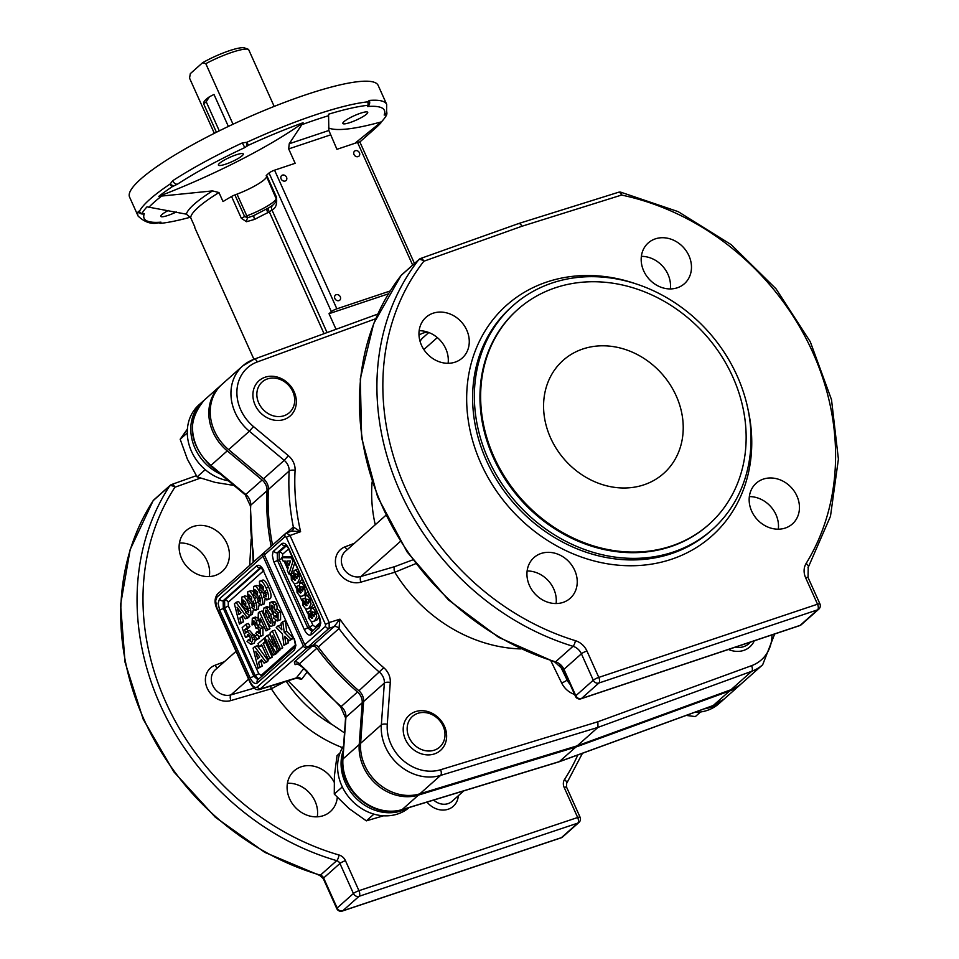 <?xml version="1.0" encoding="UTF-8"?>
<svg xmlns="http://www.w3.org/2000/svg" width="959" height="959" viewBox="0 0 959 959"><rect width="100%" height="100%" fill="white"/><g stroke="black" fill="none" stroke-linecap="round" stroke-linejoin="round"><path stroke-width="1.44" d="M219.287 130.844L206.209 101.762L209.446 96.763A30.28 5.358 155.8 0 0 204.123 101.498L203.716 103.98A33.313 5.898 -24.2 0 1 206.209 101.762M203.716 103.98L216.422 132.27M214.337 133.313L189.546 78.135L190.326 73.639L202.589 62.731L205.801 63.678A33.313 5.898 -24.2 0 1 248.489 49.365A33.313 5.898 -24.2 0 1 248.549 49.377L274.178 106.413M205.801 63.678L233.025 124.238M209.446 96.763L213.989 94.45L228.374 126.444M253.644 359.445A45.421 38.947 48.4 0 0 242.675 365.966L221.961 384.391A45.421 38.947 48.4 0 0 228.638 449.651L263.521 478.781A12.107 10.381 -131.6 0 1 268.424 489.45A231.634 198.621 48.4 0 0 272.548 545.06M264.42 554.949L285.147 536.513L286.333 537.352L290.014 535.482L286.393 532.964A3.033 2.601 48.4 0 0 285.65 533.408L264.924 551.845A3.033 2.601 48.4 0 0 264.42 554.949L304.77 644.736A3.033 2.601 48.4 0 0 308.462 646.63L313.293 645.119A4.543 3.896 -131.6 0 1 318.268 647.001A231.634 198.621 48.4 0 0 358.906 690.78A12.107 10.381 -131.6 0 1 363.617 701.509L360.62 743.321A45.421 38.947 48.4 0 0 419.85 793.836L577.234 745.814L730.986 689.725A45.421 38.947 48.4 0 0 741.942 683.204L762.669 664.779L774.68 633.983M673.17 552.072A149.88 128.518 -131.6 0 1 500.742 482.041A149.88 128.518 -131.6 0 1 513.101 305.525A149.88 128.518 -131.6 0 1 708.737 332.126A149.88 128.518 -131.6 0 1 712.309 529.524A149.88 128.518 -131.6 0 1 673.17 552.072M517.824 309.421L517.129 310.045A143.826 123.327 48.4 0 0 505.261 479.428A143.826 123.327 48.4 0 0 670.725 546.642A143.826 123.327 48.4 0 0 708.281 525.005L708.977 524.381A143.826 123.327 -131.6 0 1 671.42 546.019A143.826 123.327 -131.6 0 1 505.956 478.817A143.826 123.327 -131.6 0 1 517.824 309.421A143.826 123.327 -131.6 0 1 705.548 334.955A143.826 123.327 -131.6 0 1 708.977 524.381M265.116 377.223A23.531 20.187 48.4 0 0 262.43 414.576A23.531 20.187 48.4 0 0 296.283 403.259A23.531 20.187 48.4 0 0 265.116 377.223M405.369 739.329A23.531 20.187 48.4 0 0 442.902 747.816A23.531 20.187 48.4 0 0 426.455 711.218A23.531 20.187 48.4 0 0 405.369 739.329M728.444 649.459A23.531 20.187 48.4 0 0 743.728 650.406A23.531 20.187 48.4 0 0 754.277 640.816M778.312 529.188A27.248 23.364 48.4 0 0 775.975 514.647A27.248 23.364 48.4 0 0 749.339 496.606M796.929 496.007A27.248 23.364 -131.6 0 1 792.41 523.938A27.248 23.364 -131.6 0 1 756.843 519.107A27.248 23.364 -131.6 0 1 756.195 483.216A27.248 23.364 -131.6 0 1 796.929 496.007M556.1 603.547A27.248 23.364 48.4 0 0 527.126 570.965M563.089 602.396A27.248 23.364 -131.6 0 1 531.73 589.665A27.248 23.364 -131.6 0 1 533.983 557.575A27.248 23.364 -131.6 0 1 569.55 562.406A27.248 23.364 -131.6 0 1 570.197 598.296A27.248 23.364 -131.6 0 1 563.089 602.396M448.117 363.293A27.248 23.364 48.4 0 0 419.155 330.711M421.492 345.252A27.248 23.364 -131.6 0 1 426 317.321A27.248 23.364 -131.6 0 1 461.579 322.152A27.248 23.364 -131.6 0 1 462.226 358.043A27.248 23.364 -131.6 0 1 421.492 345.252M670.329 288.935A27.248 23.364 48.4 0 0 641.367 256.353M655.333 238.863A27.248 23.364 -131.6 0 1 686.68 251.594A27.248 23.364 -131.6 0 1 684.438 283.684A27.248 23.364 -131.6 0 1 648.871 278.853A27.248 23.364 -131.6 0 1 648.212 242.963A27.248 23.364 -131.6 0 1 655.333 238.863M577.234 745.814L597.96 727.39L597.877 721.755L440.589 769.741A40.877 35.051 -131.6 0 1 387.268 724.273L390.277 682.472A16.651 14.277 48.4 0 0 383.78 667.716A227.091 194.725 -131.6 0 1 339.918 619.178L334.02 626.683A4.543 3.896 -131.6 0 1 338.995 628.565L339.918 619.178L329.153 622.559L290.014 535.482L300.599 531.706L293.346 526.994L286.957 532.677M288.251 567.608L287.304 570.437L288.911 574.009L292.974 561.291L291.392 557.778L281.562 557.659L283.133 561.147L285.326 561.087L288.251 567.608M288.959 565.498L286.957 561.039L290.541 560.943L288.959 565.498M289.822 560.967L290.217 561.866M293.933 560.967L292.974 561.291M292.363 557.455L291.392 557.778M294.749 562.765L291.428 573.17L288.911 574.009M292.123 556.915L284.08 556.807L281.562 557.659M301.366 592.53L298.273 591.763L298.237 589.258L296.739 586.369L297.062 592.518L299.843 596.09L301.785 596.27L303.356 595.287C305.274 595.239 305.609 592.314 304.339 586.5L302.001 583.312L299.628 583.36L299.46 590.109L301.366 592.53L300.347 593.07M302.84 590.84L300.682 589.773L301.006 586.428L303.164 587.34L302.397 591.116M302.852 586.764L303.5 589.497M307.695 591.571L305.873 594.448L301.785 596.27M298.621 585.733L296.739 586.369M299.04 588.994L298.237 589.258M300.299 582.952L303.416 582.041M307.06 605.201L303.967 604.434L303.931 601.928L302.433 599.039L302.756 605.189L305.537 608.749L307.479 608.929L309.05 607.958L311.04 603.966L310.033 599.159L307.695 595.983L305.993 595.623L305.322 596.03L305.154 602.767L307.06 605.201L306.041 605.74M305.993 595.623L309.11 594.712M308.522 603.511L306.377 602.432L306.7 599.099L308.858 600.01L308.091 603.786M304.734 601.665L303.931 601.928M304.315 598.404L302.433 599.039M313.389 604.242L311.567 607.119L307.479 608.929M308.534 599.435L309.194 602.168M295.684 579.859L292.591 579.104L292.543 576.599L291.045 573.698L291.368 579.847L294.149 583.42L296.091 583.599L297.662 582.616L299.652 578.625L298.645 573.83L296.307 570.653L294.605 570.293L293.933 570.701L293.766 577.438L295.684 579.859L294.653 580.411M297.146 578.181L294.988 577.102L295.312 573.77L297.47 574.669L296.703 578.445M297.158 574.105L297.805 576.827M302.001 578.9L300.179 581.777L296.091 583.599M292.927 573.074L291.045 573.698M293.346 576.323L292.543 576.599M294.605 570.293L297.722 569.37M312.754 617.86L309.661 617.105L309.625 614.599L308.127 611.698L308.45 617.848L311.231 621.42L313.173 621.6L314.744 620.617L316.734 616.625L315.727 611.83L313.389 608.653L311.687 608.294L311.016 608.701L310.848 615.438L312.754 617.86L311.735 618.411M311.687 608.294L314.792 607.371M314.216 616.181L312.071 615.103L312.394 611.77L314.54 612.669L313.785 616.445M310.416 614.323L309.625 614.599M310.009 611.075L308.127 611.698M319.083 616.901L317.261 619.778L313.173 621.6M314.228 612.106L314.888 614.827M282.449 557.359L282.629 554.23A3.033 2.601 48.4 0 0 279.117 552.288L279.225 559.768L281.946 558.498M285.806 545.347L288.875 548.752C286.453 544.005 284.08 542.326 281.742 543.717L273.075 551.713L272.368 555.381L273.543 561.111L273.938 562.034L279.225 559.768L309.445 627.018L312.898 625.208L311.184 621.396M315.559 628.301A3.033 2.601 48.4 0 0 315.283 626.886L312.898 625.208M312.011 631.454L307.755 627.797L309.445 627.018L312.898 630.662M273.938 562.034L304.303 629.595L307.755 627.797L277.391 560.236L277.283 552.756L285.734 545.371M281.742 543.717A3.033 2.601 48.4 0 0 285.255 545.659L285.998 545.515M273.771 550.826A3.033 2.601 48.4 0 0 277.283 552.756L279.117 552.288L286.393 545.815M304.303 629.595C306.724 634.343 309.098 636.021 311.435 634.63A3.033 2.601 -131.6 0 1 311.927 631.525L319.886 624.465C320.678 625.376 320.378 622.787 318.999 616.709L319.011 616.733M311.435 634.63L319.407 627.534A3.033 2.601 -131.6 0 1 319.886 624.453M319.407 627.534L320.809 622.966L319.635 617.248L288.635 549.147M800.142 625.364A4.543 2.194 71.5 0 1 799.746 625.604A4.543 4.543 0 0 0 801.328 624.681A4.543 3.896 -131.6 0 1 800.142 625.364L581.418 698.56A4.543 3.896 -131.6 0 1 575.82 695.743A4.543 0.803 155.8 0 0 575.448 696.342A4.543 4.543 0 0 0 581.022 698.787A4.543 2.194 -108.5 0 0 581.418 698.56L598.884 683.024A4.543 2.194 -108.5 0 0 598.8 677.402A4.543 0.803 155.8 0 0 593.273 680.219A4.543 3.896 48.4 0 0 598.884 683.024L817.607 609.84A4.543 3.896 48.4 0 0 818.794 609.157A4.543 4.543 0 0 0 819.921 603.894A4.543 0.803 155.8 0 0 817.524 604.206A4.543 2.194 71.5 0 1 817.607 609.84L800.142 625.364M518.22 223.783A4.543 2.206 70.4 0 1 518.591 223.555L420.569 258.498A4.543 2.206 70.4 0 1 420.569 258.498A4.543 4.543 0 0 0 419.071 259.386A4.543 3.896 48.4 0 1 420.198 258.726A4.543 2.206 70.4 0 1 420.557 258.51A4.543 2.206 70.4 0 1 423.842 261.232A4.543 2.314 -142 0 0 418.663 259.829A249.808 214.193 48.4 0 0 573.026 646.294A4.543 1.355 -73 0 0 575.4 640.672A245.264 210.297 -131.6 0 1 423.842 261.232L521.864 226.276A4.543 2.182 -107.4 0 0 518.759 223.495A4.543 2.182 -107.4 0 0 518.675 223.531M808.005 567.668A4.543 2.266 -148.3 0 0 808.221 567.404L830.482 516.278L838.406 459.145L831.513 399.699L810.271 341.716L776.071 288.887L731.094 244.593L678.193 211.651L620.749 192.172A4.543 1.522 101.8 0 1 621.564 195.061A4.543 2.182 -107.4 0 0 618.459 192.28L518.759 223.495A4.543 4.543 0 0 0 518.591 223.555A4.543 2.206 70.4 0 1 521.864 226.276L621.564 195.061A245.264 210.297 -131.6 0 1 806.111 563.472A16.651 14.277 48.4 0 0 805.644 577.798L817.524 604.206L598.8 677.402L586.932 650.981A16.651 14.277 48.4 0 0 575.4 640.672M586.932 650.981A4.543 0.803 -24.2 0 0 581.406 653.798L563.94 669.334A12.107 10.381 48.4 0 0 555.561 661.83L573.026 646.294A12.107 10.381 -131.6 0 1 581.406 653.798L593.273 680.219L575.82 695.743L563.94 669.334A4.543 0.803 -24.2 0 0 563.568 669.933L554.853 662.094A4.543 1.355 -73 0 0 555.561 661.83A249.808 214.193 -131.6 0 1 401.198 275.365A4.543 2.314 -142 0 0 401.042 275.521L401.042 275.521A4.543 2.314 -142 0 0 400.934 275.701M375.664 318.76L257.312 361.939A40.877 35.051 -131.6 0 0 253.464 426.539L288.347 455.669A16.651 14.277 48.4 0 1 295.084 470.342A227.091 194.725 -131.6 0 0 300.599 531.706L291.632 531.01L285.65 533.408A3.033 2.601 48.4 0 0 285.147 536.513M286.333 537.352L325.473 624.429L329.153 622.559L329.189 628.193L334.02 626.683L313.293 645.119M520.677 648.919A143.826 123.327 -131.6 0 1 394.796 572.259A4.543 2.17 73.7 0 1 394.844 566.589L360.992 576.467A4.543 2.17 -106.3 0 0 360.944 582.137L394.796 572.259L415.619 563.7M190.421 217.202A134.955 23.903 -24.2 0 1 160.585 223.363L160.956 222.152A4.543 4.004 85.4 0 1 159.494 222.596C152.133 224.73 145.013 222.56 138.132 216.111A136.262 24.131 155.8 0 1 138.36 211.28A4.543 4.399 -158.5 0 0 144.329 213.665L141.92 213.677A134.955 23.903 -24.2 0 1 147.015 206.832L186.37 214.169L190.685 217.717L194.737 226.708A89.319 15.823 155.8 0 0 194.989 228.134L253.919 359.253M160.956 222.152A131.719 23.328 -24.2 0 1 144.329 213.665L142.28 213.917M176.312 211.987A13.63 2.409 -24.2 0 1 160.776 216.362A13.63 2.409 -24.2 0 1 168.352 210.453M414.468 263.485L359.925 142.124A4.543 0.803 155.8 0 0 357.527 142.423L336.933 149.316L328.865 130.484L328.541 114.217A134.955 23.903 -24.2 0 1 367.908 105.298L367.525 106.521A131.719 23.328 -24.2 0 1 384.163 114.996L386.585 114.96A134.955 23.903 -24.2 0 1 381.466 121.829L354.878 143.311M368.34 105.55L367.525 106.521A4.543 4.004 85.4 0 0 369.251 100.443L367.621 101.87A4.543 3.692 18 0 1 368.448 105.262A4.543 3.692 18 0 1 368.376 105.466A4.543 4.543 0 0 0 368.448 105.262L368.064 105.934M328.505 127.919A151.402 26.816 155.8 0 0 381.466 121.829M386.585 114.96L386.573 114.984A4.543 4.543 0 0 0 386.837 112.623A4.543 3.285 171.1 0 1 386.213 114.744M350.035 122.548A13.63 2.409 -24.2 0 1 342.854 123.471A13.63 2.409 -24.2 0 1 354.291 115.679A13.63 2.409 -24.2 0 1 367.705 112.299A13.63 2.409 -24.2 0 1 350.035 122.548M282.414 633.851L283.936 645.371L285.77 643.741L284.751 636.273L289.127 640.756L290.973 639.114L284.212 632.233L282.797 621.648L281.011 623.242L281.886 629.847L278.014 625.903L276.228 627.486L282.414 633.851M287.808 639.401L288.275 642.902L283.936 645.371M288.275 642.902L285.77 643.741M282.797 621.648L285.314 620.809L286.729 631.382L293.478 638.274L289.127 640.756M293.478 638.274L290.973 639.114M286.729 631.382L284.212 632.233M278.014 625.903L280.531 625.064L281.371 625.915M261.603 644.688L268.196 659.372L269.719 658.006L263.126 643.333L265.367 641.343L264.025 638.346L258.007 643.693L259.35 646.678L261.603 644.688M266.782 641.463L265.643 642.482L272.236 657.167L268.196 659.372M272.236 657.167L269.719 658.006M265.643 642.482L263.126 643.333M266.554 640.936L265.367 641.343M265.211 637.951L264.025 638.346M262.047 645.683L259.35 646.678M264.013 663.089L265.679 661.614L254.71 646.63L253.08 648.08L258.079 668.363L259.709 666.913L258.534 662.345L261.555 659.66L264.013 663.089L266.53 662.249L268.184 660.763L265.679 661.614M259.721 657.107L257.647 658.941L255.729 651.485L259.721 657.107M254.71 646.63L257.228 645.791L268.184 660.763M262.167 660.511L261.04 661.506L262.215 666.073L258.079 668.363M262.215 666.073L259.709 666.913M261.04 661.506L258.534 662.345M266.003 630.878L267.453 629.595L259.481 611.854L258.307 612.897L258.163 619.286L259.541 622.355L260.273 618.135L266.003 630.878L269.97 628.744L267.453 629.595M259.481 611.854L261.999 611.015L269.97 628.744M261.819 621.588L259.541 622.355M253.703 637.064L255.226 640.456L256.688 639.173L255.154 635.769L253.703 637.064M258.391 636.536L259.194 638.322L255.226 640.456M259.194 638.322L256.688 639.173M256.82 635.218L255.154 635.769M245.336 618.819L247.002 617.344L236.034 602.36L234.416 603.81L239.414 624.093L241.033 622.655L239.858 618.076L242.879 615.39L245.336 618.819L247.854 617.98L249.52 616.493L247.002 617.344M241.045 612.837L238.971 614.671L237.065 607.215L241.045 612.837M236.034 602.36L238.551 601.521L246.247 612.034M248.944 615.714L249.52 616.493M243.49 616.241L242.375 617.236L243.55 621.804L239.414 624.093M243.55 621.804L241.033 622.655M242.375 617.236L239.858 618.076M248.645 612.369L246.919 611.159L245.684 612.765L249.796 615.282C251.63 613.916 251.186 610.056 248.477 603.691C245.6 597.649 243.394 595.455 241.836 597.109L242.1 605.237L246.403 609.349L247.578 606.364L248.417 612.513M249.196 615.654L252.313 614.443L249.196 615.654M246.835 596.402L244.941 595.911L241.836 597.109M246.007 606.364L243.514 603.966L243.035 599.986L245.648 602.468L245.792 606.496M248.944 610.475L246.919 611.159M251.546 604.134L252.421 606.424M253.296 609.888L252.313 614.443M254.519 607.143L252.792 605.932L251.558 607.538L255.681 610.056C257.515 608.689 257.072 604.829 254.351 598.464C251.486 592.422 249.268 590.229 247.722 591.883L247.973 600.01L252.277 604.122L253.452 601.137L254.291 607.287M255.07 610.427L258.199 609.217L255.07 610.427M252.72 591.176L250.826 590.684L247.722 591.883M251.893 601.137L249.4 598.74L248.92 594.76L251.522 597.241L251.666 601.269M254.818 605.249L252.792 605.932M257.42 598.907L258.295 601.197M259.17 604.649L258.199 609.217M260.404 601.916L258.678 600.706L257.444 602.312L261.555 604.829C263.389 603.463 262.946 599.603 260.225 593.237C257.36 587.184 255.154 584.99 253.596 586.656L253.847 594.772L258.163 598.895L259.338 595.911L260.177 602.06M260.944 605.201L264.073 603.99L260.944 605.201M258.594 585.949L256.7 585.458L253.596 586.656M257.767 595.911L255.274 593.513L254.794 589.533L257.408 592.015L257.539 596.042M260.704 600.022L258.678 600.706M263.305 593.681L264.169 595.971M265.044 599.423L264.073 603.99M266.278 596.69L264.552 595.479L263.317 597.085L267.429 599.603C269.263 598.236 268.82 594.376 266.111 588.011C263.234 581.957 261.028 579.763 259.469 581.43L259.733 589.545L264.037 593.669L265.211 590.684L266.051 596.834M266.83 599.974L269.947 598.764L266.83 599.974M262.574 580.231L259.469 581.43M263.641 590.684L261.148 588.287L260.668 584.307L263.281 586.788L263.425 590.816M266.578 594.796L264.552 595.479M261.987 580.579C263.545 578.924 265.751 581.118 268.616 587.16C271.337 593.525 271.781 597.397 269.947 598.764M248.009 634.402L250.023 636.86L250.491 641.295L248.309 639.773L247.026 641.403L250.97 644.46L252.697 639.845L251.486 635.481L247.062 631.31L245.792 633.084L244.665 629.871L247.41 627.438L245.983 624.273L242.148 627.689L245.528 637.531L246.883 636.896L247.71 634.438M250.755 638.946L248.309 639.773M255.262 640.444L254.207 643.177L250.97 644.46M247.062 631.31L249.58 630.471L254.626 636.249M245.983 624.273L248.501 623.434L249.915 626.599L247.182 629.032L247.878 631.034M247.182 629.032L244.665 629.871M249.915 626.599L247.41 627.438M249.388 635.649L245.528 637.531M249.4 636.057L246.883 636.896M253.979 620.917L255.202 622.283L255.01 625.628L256.089 628.529L256.64 627.689L258.894 629.572L259.146 633.443L256.916 631.813L255.693 633.467L259.745 636.668L260.428 636.249L260.452 628.397L257.132 625.46L256.556 620.785L254.71 618.327L252.289 618.255L252.025 624.956L253.596 624.285L253.727 620.941M255.43 617.033L252.289 618.255M259.398 630.986L256.916 631.813M259.745 622.295L259.649 624.621L262.958 627.558L262.946 635.409L259.745 636.668M259.649 624.621L257.132 625.46M254.794 617.416L257.228 617.476L258.355 618.675M255.609 623.662L252.025 624.956M255.609 623.614L253.596 624.285M257.851 627.941L256.089 628.529M266.638 608.054L264.097 607.754L263.198 611.075L265.679 618.915C268.64 625.256 270.81 627.546 272.2 625.783L273.099 622.451L270.606 614.587L266.638 608.054L269.083 607.239M267.201 606.556L264.097 607.754M271.637 626.119L274.718 624.944L271.637 626.119M265.367 610.571C265.547 609.229 266.794 611.015 269.095 615.942L270.918 620.473L270.941 622.966C270.75 624.309 269.515 622.523 267.213 617.608L265.379 613.065L265.535 610.463M266.614 606.915L269.155 607.215M275.461 620.521L274.718 624.944M270.594 608.953L274.274 616.505M271.613 605.237L272.835 606.603L272.644 609.948L273.723 612.849L274.274 612.01L276.528 613.892L276.779 617.764L274.55 616.134L273.327 617.788L277.379 620.976L278.062 620.569L278.086 612.717L274.765 609.78L274.19 605.105L272.344 602.636L269.923 602.576L269.659 609.277L271.229 608.605L271.361 605.261M273.063 601.353L269.923 602.576M277.031 615.306L274.55 616.134M272.428 601.737L274.861 601.796L276.707 604.266L277.283 608.941L280.591 611.866L280.579 619.73L277.379 620.976M277.283 608.941L274.765 609.78M273.243 607.982L269.659 609.277M273.243 607.934L271.229 608.605M275.485 612.262L273.723 612.849M264.996 637.483L272.931 655.153L274.346 653.894L268.1 639.977L275.844 652.564L277.319 651.257L272.572 636.009L278.817 649.914L280.232 648.656L272.296 630.998L269.994 633.036L274.07 646.282L267.285 635.445L264.996 637.483M276.54 652.336L276.863 653.055L275.449 654.314L272.931 655.153M276.863 653.055L274.346 653.894M279.596 649.663L278.362 651.724L275.844 652.564M279.836 650.406L277.319 651.257M272.296 630.998L274.801 630.147L282.749 647.816L278.817 649.914M282.749 647.816L280.232 648.656M267.285 635.445L269.803 634.606L271.133 636.74M741.235 683.815A45.421 38.947 -131.6 0 1 740.552 684.45A45.421 38.947 -131.6 0 1 729.583 690.971L575.844 747.061L418.46 795.083A45.421 38.947 -131.6 0 1 359.217 744.556L362.226 702.755A12.107 10.381 48.4 0 0 357.503 692.014A231.634 198.621 -131.6 0 1 316.878 648.236A4.543 3.896 48.4 0 0 311.903 646.354L294.329 661.986L295.108 664.695L296.271 664.048C298.824 664.131 302.253 666.637 306.568 671.552L340.649 706.879L345.576 717.871A4.543 1.798 -175.9 0 1 345.923 717.248A12.107 10.381 48.4 0 0 341.2 706.519L340.649 706.879M259.505 689.521L307.072 647.876A3.033 2.601 -131.6 0 1 303.38 645.982L263.018 556.184A3.033 2.601 -131.6 0 1 264.276 552.648L264.36 552.612M303.811 668.507L296.031 678.289L297.11 678.217L296.475 677.905M272.919 205.058L268.244 208.295A4.543 0.707 61.5 0 0 268.172 208.307A4.543 0.707 61.5 0 0 269.323 211.891L271.936 209.913C275.88 208.331 277.355 204.003 276.372 196.919L266.602 175.173L269.047 173.004A4.543 0.803 -24.2 0 1 274.562 170.187L295.156 163.294L288.683 148.909L330.471 134.919M254.087 215.571L247.949 217.621L244.677 216.674A4.543 0.803 155.8 0 0 241.32 218.244L246.487 221.721L254.638 219.383A89.319 15.823 -24.2 0 1 267.825 212.658L269.323 211.891L324.046 333.672M254.567 215.343A4.543 1.57 62 0 0 254.279 215.403A4.543 1.57 62 0 0 254.267 215.403A4.543 1.57 62 0 0 254.638 219.383M246.487 221.721A4.543 2.11 -83 0 1 247.949 217.621A3.033 0.995 69.4 0 1 246.799 215.883L244.677 216.674L234.895 194.929L237.017 194.138A25.737 4.555 155.8 0 0 251.162 187.88A25.737 4.555 155.8 0 0 266.602 176.6M267.825 212.658A4.543 0.827 -116.1 0 1 266.926 208.954A4.543 0.827 -116.1 0 1 266.95 208.942M272.847 205.118A4.543 3.908 51.1 0 0 271.936 209.913L327.067 332.569M234.895 194.929A4.543 0.803 -24.2 0 0 231.551 196.499A89.319 15.823 -24.2 0 0 223.015 201.558L218.976 192.555L212.526 190.901L158.81 196.343A134.955 23.903 -24.2 0 1 172.236 186.705L177.511 184.152A131.719 23.328 -24.2 0 1 244.809 147.578L248.381 145.288A134.955 23.903 -24.2 0 1 303.068 122.74L289.234 143.754L288.683 148.909M246.487 146.331A4.543 0.635 -80.3 0 1 246.942 142.256L242.303 142.927A136.262 24.131 155.8 0 0 172.68 180.76L170.067 184.068A4.543 3.081 56.2 0 0 172.236 186.705M244.809 147.578L242.303 142.927M177.511 184.152A4.543 2.961 -123.1 0 1 172.68 180.76M173.903 185.794A4.543 2.194 -159.6 0 1 170.067 184.068A136.262 24.131 155.8 0 0 139.463 211.292A4.543 4.136 129.7 0 0 141.896 213.809M303.38 645.982L257.372 686.896A3.033 2.601 48.4 0 0 261.064 688.79L296.487 677.857A4.543 4.304 -146.9 0 1 301.641 679.284L307.048 672.163M296.259 678.229L301.641 679.284M138.132 216.111L129.573 197.086A136.262 24.131 -24.2 0 1 306.257 94.629A136.262 24.131 -24.2 0 1 378.146 85.375L386.693 104.399L386.561 112.587A4.543 4.399 -158.5 0 1 384.163 114.996M253.655 562.286L253.152 551.233A4.543 1.403 171.1 0 0 252.804 551.893A4.543 1.403 171.1 0 0 252.828 551.988M729.583 690.971L713.292 705.464A4.543 2.218 70 0 1 712.921 705.68L724.249 698.943A45.421 38.947 -131.6 0 1 713.292 705.464L559.541 761.554L402.157 809.576A4.543 2.17 73 0 1 401.737 809.816L559.169 761.782L575.844 747.061M357.503 692.014L341.2 706.519A231.634 198.621 -131.6 0 1 307.024 671.096L299.316 663.856L316.878 648.236M297.05 664.096L299.304 663.856A4.543 3.896 -131.6 0 0 294.329 661.986M317.261 816.816A27.248 23.364 48.4 0 0 287.424 783.251M209.29 576.551A27.248 23.364 48.4 0 0 207.096 561.003A27.248 23.364 48.4 0 0 179.453 542.998M580.075 817.2A4.543 0.803 155.8 0 0 577.678 817.5A4.543 2.194 71.5 0 1 577.762 823.134A4.543 3.896 48.4 0 0 578.948 822.45A4.543 4.543 0 0 0 580.075 817.2L566.577 787.171A4.543 0.803 155.8 0 0 564.18 787.483L577.678 817.5L358.954 890.695A4.543 0.803 155.8 0 0 353.427 893.512A4.543 3.896 48.4 0 0 359.038 896.329A4.543 2.194 -108.5 0 0 358.954 890.695L345.456 860.667A4.543 0.803 155.8 0 0 339.942 863.484L353.427 893.512L337.136 908.005A4.543 0.803 155.8 0 0 336.765 908.605L323.267 878.588A4.543 0.803 155.8 0 1 323.639 877.988L339.942 863.484A4.543 3.896 -131.6 0 0 336.729 860.655L320.426 875.147A249.808 214.193 -131.6 0 1 153.272 500.55L169.575 486.057A4.543 2.278 33.1 0 1 174.922 487.22A4.543 2.206 -109.6 0 0 171.649 484.499L171.649 484.499A4.543 2.206 -109.6 0 0 171.277 484.715A4.543 3.896 48.4 0 0 170.151 485.374A4.543 3.896 48.4 0 0 169.575 486.057A249.808 214.193 48.4 0 0 336.729 860.655A4.543 1.379 -73.8 0 0 339.042 855.008A245.264 210.297 -131.6 0 1 174.922 487.22L200.431 478.121M561.063 837.854A4.543 4.543 0 0 0 562.645 836.943A4.543 3.896 -131.6 0 1 561.459 837.627A4.543 2.194 71.5 0 1 561.063 837.854L342.339 911.05A4.543 2.194 -108.5 0 0 342.735 910.822A4.543 3.896 -131.6 0 1 337.136 908.005L323.639 877.988A4.543 3.896 48.4 0 0 320.426 875.147A4.543 1.379 -73.8 0 1 319.731 875.423L323.267 878.588M153.068 500.79L153.068 500.79A4.543 2.278 33.1 0 1 153.272 500.55A4.543 3.896 -131.6 0 1 153.848 499.879A4.543 4.543 0 0 0 153.068 500.79L130.124 549.711L120.594 604.661L125.054 662.309L143.179 719.178L173.867 771.863L215.26 817.176L264.876 852.407L319.731 875.423M337.292 797.397A27.248 23.364 -131.6 0 1 330.352 811.602A27.248 23.364 -131.6 0 1 294.785 806.759A27.248 23.364 -131.6 0 1 294.137 770.868A27.248 23.364 -131.6 0 1 301.246 766.768A27.248 23.364 -131.6 0 1 334.092 782.064M226.899 543.405A27.248 23.364 -131.6 0 1 222.38 571.336A27.248 23.364 -131.6 0 1 186.801 566.505A27.248 23.364 -131.6 0 1 186.154 530.615A27.248 23.364 -131.6 0 1 226.899 543.405M270.666 686.117A4.543 2.17 -106.3 0 0 271.325 688.766L284.523 681.837M295.384 644.951L261.148 675.388A3.033 2.601 -131.6 0 1 261.423 676.658M257.911 679.787L253.763 676.083L223.279 608.258L223.171 600.754L260.74 567.428M261.208 567.752L224.598 600.322L224.706 607.826L219.671 610.116L250.155 677.941L255.154 675.568L258.762 673.709L228.314 605.968L224.706 607.826L255.154 675.568L258.522 679.248M257.815 679.871A3.033 2.601 48.4 0 0 257.312 682.988L294.509 649.902A3.033 2.601 -131.6 0 1 294.988 646.81L257.803 679.883M294.089 639.054L263.605 571.228L294.089 639.042C295.48 644.316 295.768 646.917 294.976 646.846L295.024 646.798M260.872 567.368L263.605 571.228M260.896 567.524L260.368 567.68A3.033 2.601 -131.6 0 1 256.7 565.774L219.503 598.86A3.033 2.601 48.4 0 0 223.171 600.754L224.598 600.322A3.033 2.601 -131.6 0 1 228.266 602.216L263.461 570.917M336.034 329.297L329.021 313.701L331.346 311.627A4.543 0.803 -24.2 0 1 336.861 308.822L390.181 290.973M311.903 646.354L307.072 647.876M329.021 313.701L388.419 293.826M242.148 155.742A13.63 2.409 -24.2 0 1 228.638 163.078A13.63 2.409 -24.2 0 1 218.412 165.116A13.63 2.409 -24.2 0 1 229.848 157.324A13.63 2.409 -24.2 0 1 243.262 153.943A13.63 2.409 -24.2 0 1 242.148 155.742M285.207 181.011A3.333 2.853 -131.6 0 1 281.658 175.533A3.333 2.853 -131.6 0 1 286.082 180.508A3.333 2.853 -131.6 0 1 285.207 181.011M358.115 156.617A3.333 2.853 -131.6 0 1 354.566 151.138A3.333 2.853 -131.6 0 1 358.99 156.113A3.333 2.853 -131.6 0 1 358.115 156.617M338.959 300.611A3.333 2.853 -131.6 0 1 335.41 295.132A3.333 2.853 -131.6 0 1 339.834 300.107A3.333 2.853 -131.6 0 1 338.959 300.611M275.988 197.446L266.278 175.833A4.543 0.803 -24.2 0 1 266.23 175.773A4.543 0.803 -24.2 0 1 266.602 175.173M141.92 213.677A4.543 4.363 -153 0 1 139.463 211.292L138.36 211.28M386.825 112.563A4.543 3.285 171.1 0 1 386.837 112.623L386.753 111.795M158.81 196.343A151.402 26.816 155.8 0 0 303.068 122.74M380.819 122.956L380.603 123.172A133.265 23.603 155.8 0 1 375.125 128.458L380.831 122.956M328.865 130.484L289.234 143.754M160.153 223.111A4.543 2.781 126.2 0 1 159.11 222.764L158.715 222.512M271.157 546.294A231.634 198.621 -131.6 0 1 267.022 490.696A12.107 10.381 48.4 0 0 262.131 480.027L227.247 450.898A45.421 38.947 -131.6 0 1 220.558 385.638A45.421 38.947 -131.6 0 1 221.265 385.027M248.489 49.365L244.593 47.95A30.28 5.358 155.8 0 0 202.589 62.731M205.25 469.658L197.098 476.911L215.164 482.389L233.984 485.446M187.281 432.917L180.172 439.246L187.389 459.181L197.098 476.911M187.389 429.093L180.172 439.246M267.501 378.901A20.511 17.586 -131.6 0 1 294.653 401.593A20.511 17.586 -131.6 0 1 265.163 411.459A20.511 17.586 -131.6 0 1 267.501 378.901M203.392 400.934A45.421 38.947 48.4 0 0 202.517 401.689A45.421 38.947 48.4 0 0 220.27 474.01M202.517 401.689L199.016 404.794A45.421 38.947 48.4 0 0 190.457 448.884A45.421 38.947 48.4 0 0 228.398 480.795M373.926 814.119L366.35 820.856L383.576 815.785M342.315 786.919L334.271 794.076L349.064 808.581L366.35 820.856M339.977 753.007L337.029 755.62L334.403 775.963L334.271 794.076M409.049 737.447A20.511 17.586 -131.6 0 1 427.426 712.957A20.511 17.586 -131.6 0 1 441.751 744.843A20.511 17.586 -131.6 0 1 409.049 737.447M343.226 750.561A45.421 38.947 48.4 0 0 358.187 800.25A45.421 38.947 48.4 0 0 407.587 808.029M343.562 745.898A45.421 38.947 48.4 0 0 353.715 802.455A45.421 38.947 48.4 0 0 409.193 807.538M700.514 711.986L695.359 716.577L686.224 715.426M750.477 642.086A20.511 17.586 -131.6 0 1 743.669 646.654A20.511 17.586 -131.6 0 1 735.074 647.241M704.278 708.833A45.421 38.947 48.4 0 0 722.499 700.502A45.421 38.947 48.4 0 0 723.35 699.71M694.676 712.345A45.421 38.947 48.4 0 0 719.01 703.606L722.499 700.502M643.921 484.822A75.653 64.876 48.4 0 0 664.371 472.799A75.653 64.876 48.4 0 0 661.878 373.794A75.653 64.876 48.4 0 0 563.832 359.745A75.653 64.876 48.4 0 0 556.592 449.004A75.653 64.876 48.4 0 0 643.921 484.822M771.971 634.894A40.877 35.051 -131.6 0 1 751.532 665.69L597.877 721.755M550.874 660.847L561.662 682.988A19.683 16.878 48.4 0 0 574.585 694.436M354.422 543.285L345.072 546.822A19.683 16.878 48.4 0 0 337.232 569.766A19.683 16.878 48.4 0 0 360.944 582.137M375.245 524.765A143.826 123.327 -131.6 0 1 372.14 481.897M428.026 332.234A19.683 16.878 48.4 0 0 418.999 335.242M257.312 361.939A4.543 2.218 -110 0 0 254.003 359.229L242.675 365.966A45.421 38.947 48.4 0 0 249.364 431.226L228.638 449.651M253.464 426.539L249.364 431.226L284.248 460.356L263.521 478.781M318.268 647.001L338.995 628.565A231.634 198.621 48.4 0 0 379.62 672.343A12.107 10.381 -131.6 0 1 384.343 683.072L381.346 724.884A45.421 38.947 48.4 0 0 440.577 775.411L597.96 727.39L751.712 671.288L730.986 689.725M440.589 769.741A4.543 2.17 -107 0 1 440.577 775.411L419.85 793.836M751.532 665.69A4.543 2.218 70 0 1 751.712 671.288A45.421 38.947 48.4 0 0 762.669 664.779M303.2 588.922L300.682 589.773M305.873 594.448L303.356 595.287M305.274 586.189L304.339 586.5M300.035 591.176L298.273 591.763M310.968 598.848L310.033 599.159M305.729 603.846L303.967 604.434M311.567 607.119L309.05 607.958M308.894 601.593L306.377 602.432M297.506 576.263L294.988 577.102M300.179 581.777L297.662 582.616M299.58 573.518L298.645 573.83M294.341 578.505L292.591 579.104M316.662 611.518L315.727 611.83M311.423 616.517L309.661 617.105M317.261 619.778L314.744 620.617M314.576 614.263L312.071 615.103M307.539 613.281L305.489 608.725M301.845 600.622L299.795 596.054M296.151 587.951L294.101 583.396M290.457 575.28L289.762 573.734M287.724 569.19L284.104 561.123M320.294 622.427L315.283 626.886M282.629 554.23L288.551 548.968M319.239 616.313L288.875 548.752M325.473 624.429L325.497 626.311L304.77 644.736M819.921 603.894L808.041 577.486A4.543 0.803 155.8 0 0 805.644 577.798M808.041 577.486L808.221 567.404A4.543 2.266 -148.3 0 0 806.111 563.472M401.605 274.921L419.071 259.386A4.543 3.896 48.4 0 0 418.663 259.829L401.198 275.365A4.543 3.896 -131.6 0 1 401.605 274.921A4.543 4.543 0 0 0 401.042 275.521L373.71 323.519L360.296 378.817L361.639 437.843L377.594 496.834L407.155 552.012L448.392 599.878L498.692 637.375L554.853 662.094M636.273 283.972A154.423 132.414 48.4 0 0 467.872 417.513A154.423 132.414 48.4 0 0 671.516 559.253A154.423 132.414 48.4 0 0 748.092 409.709M308.462 646.63L329.189 628.193A3.033 2.601 48.4 0 1 325.497 626.311M358.906 690.78L383.78 667.716M291.788 530.962A4.543 3.896 48.4 0 0 292.267 530.615A4.543 3.896 48.4 0 0 293.346 526.994A231.634 198.621 48.4 0 1 289.15 471.025A4.543 1.762 -177 0 1 295.084 470.342M363.617 701.509L384.343 683.072A4.543 1.798 4.1 0 1 390.277 682.472M387.268 724.273A4.543 1.798 4.1 0 0 381.346 724.884L360.62 743.321M288.347 455.669L284.248 460.356A12.107 10.381 -131.6 0 1 289.15 471.025L268.424 489.45M420.09 341.5A15.14 12.982 -131.6 0 1 422.811 337.856L428.805 332.521M400.287 541.523L360.992 576.467A15.14 12.982 -131.6 0 1 343.873 569.035A15.14 12.982 -131.6 0 1 345.264 551.425L385.794 515.379M347.458 549.483A4.543 2.218 69.3 0 1 345.072 546.822M412.754 559.876L394.844 566.589M570.006 684.246A15.14 12.982 -131.6 0 1 567.117 680.039A4.543 0.731 -26 0 1 561.662 682.988M567.824 679.404L567.117 680.039L559.684 664.779M712.309 529.524L710.559 531.082A149.88 128.518 -131.6 0 1 671.42 553.631A149.88 128.518 -131.6 0 1 498.992 483.588A149.88 128.518 -131.6 0 1 511.351 307.072L513.101 305.525M423.854 349.555L437.316 337.58M254.267 688.094L230.963 694.891L248.597 679.212M224.382 661.71L215.044 665.258A19.683 16.878 48.4 0 0 207.204 688.19A19.683 16.878 48.4 0 0 230.915 700.561A4.543 2.17 73.7 0 1 230.963 694.891A15.14 12.982 -131.6 0 1 213.845 687.459A15.14 12.982 -131.6 0 1 215.236 669.85L236.07 651.329M463.784 790.887L452.025 801.34A15.14 12.982 -131.6 0 1 433.672 800.07M249.999 603.175L248.477 603.691M248.417 608.545L246.871 609.061M245.936 603.151L243.514 603.966M255.885 597.948L254.351 598.464M254.291 603.319L252.756 603.834M251.809 597.925L249.4 598.74M261.759 592.722L260.225 593.237M260.165 598.092L258.63 598.608M257.695 592.698L255.274 593.513M268.616 587.16L266.111 588.011M266.051 592.866L264.504 593.381M263.569 587.471L261.148 588.287M254.207 643.177L251.69 644.016M254.662 639.197L252.697 639.845M254.003 634.63L251.486 635.481M262.946 635.409L260.428 636.249M262.958 627.558L260.452 628.397M258.534 620.125L256.556 620.785M257.228 617.476L254.71 618.327M275.617 621.612L273.099 622.451M273.123 613.748L270.606 614.587M267.381 612.381L265.379 613.065M269.491 616.841L267.213 617.608M280.579 619.73L278.062 620.569M280.591 611.866L278.086 612.717M276.707 604.266L274.19 605.105M274.861 601.796L272.344 602.636M276.336 198.597A25.737 4.555 -24.2 0 1 246.799 215.883L237.017 194.138M276.048 197.578A4.543 0.803 -24.2 0 1 276 197.518A4.543 0.803 -24.2 0 1 276.372 196.919M248.381 145.288L246.942 142.256A136.262 24.131 155.8 0 1 315.355 114.888A136.262 24.131 155.8 0 1 367.621 101.87A4.543 3.932 84 0 1 367.908 105.298M212.526 190.901A92.316 16.351 155.8 0 0 186.37 214.169M190.685 217.717A89.319 15.823 -24.2 0 1 218.976 192.555M160.836 196.703A133.265 23.603 155.8 0 0 148.765 207.444M386.693 104.399A136.262 24.131 155.8 0 0 369.251 100.443M253.152 551.233A231.634 198.621 -131.6 0 1 250.731 505.189A12.107 10.381 48.4 0 0 245.828 494.52L210.944 465.391L210.381 465.738C188.587 443.274 186.549 421.409 204.255 400.131L220.558 385.638M227.247 450.898L210.944 465.391A45.421 38.947 -131.6 0 1 204.255 400.131M262.131 480.027L245.264 494.88L250.371 505.825L253.2 562.262M267.022 490.696L250.731 505.189A4.543 1.762 -177 0 0 250.371 505.825M418.46 795.083L402.157 809.576A45.421 38.947 -131.6 0 1 342.926 759.048A4.543 1.798 -175.9 0 0 342.579 759.672L345.576 717.871M359.217 744.556L342.926 759.048L345.923 717.248L362.226 702.755M257.372 686.896C255.022 688.286 252.637 686.608 250.215 681.849L216.794 607.431L215.631 600.813L217.01 597.097A3.033 2.601 -131.6 0 1 217.513 594.005L263.521 553.079M217.178 608.366L216.938 608.761C214.289 603.031 214.468 598.116 217.513 594.005M561.459 837.627L342.735 910.822L359.038 896.329L577.762 823.134L561.459 837.627M345.456 860.667A9.087 7.792 48.4 0 0 339.042 855.008M577.821 754.973A245.264 210.297 -131.6 0 1 564.491 779.559A4.543 2.278 32.7 0 1 566.565 783.575L582.437 753.294M564.491 779.559A9.087 7.792 48.4 0 0 564.18 787.483M427.007 802.108A19.683 16.878 48.4 0 0 446.307 809.744A19.683 16.878 48.4 0 0 458.33 795.73M230.915 700.561L271.325 688.766A130.196 111.64 48.4 0 0 342.483 747.648M331.838 724.417A118.089 101.258 -131.6 0 1 286.262 681.31M215.044 665.258A4.543 2.218 -110.7 0 0 217.429 667.908M228.314 605.968L228.266 602.216M261.148 675.388L258.762 673.709M219.503 598.86L218.101 603.439L219.671 610.116M263.857 570.821C261.423 566.074 259.038 564.383 256.7 565.774M250.155 677.941C252.577 682.688 254.962 684.378 257.312 682.988M294.509 649.902L295.899 645.323L294.329 638.646M274.562 170.187L336.861 308.822M269.047 173.004L331.346 311.627M217.01 597.097L263.018 556.184M231.551 196.499L241.32 218.244M386.597 114.924A4.543 4.363 27 0 0 386.849 113.258M328.601 115.691A133.265 23.603 155.8 0 0 302.541 124.418M357.527 142.423L412.658 265.092M581.022 698.787L799.746 625.604M818.794 609.157L801.328 624.681M563.568 669.933L575.448 696.342M620.749 192.172A4.543 4.543 0 0 0 618.459 192.28M291.596 531.022L292.267 530.615M254.003 359.229L377.714 314.096M248.92 608.509L246.403 609.349M254.794 603.283L252.277 604.122M260.668 598.044L258.163 598.895M266.554 592.818L264.037 593.669M216.938 608.761L249.963 682.245C252.948 688.346 256.293 690.732 259.973 689.401L296.031 678.289M252.349 216.338L270.222 207.048M272.895 205.082L275.497 202.385L276.408 199.244L266.23 175.773M140.673 213.126L140.697 213.15A4.543 4.543 0 0 0 141.992 213.893M210.381 465.738L245.264 494.88M712.921 705.68L559.181 761.77M342.579 759.672C339.138 789.784 374.046 819.609 401.737 809.816M740.552 684.45L724.249 698.943M562.645 836.943L578.948 822.45M196.331 475.7L171.649 484.499A4.543 4.543 0 0 0 170.151 485.374L153.848 499.879M336.765 908.605A4.543 4.543 0 0 0 342.339 911.05M566.565 783.575L566.577 787.171M249.7 565.378L251.162 539.018M288.048 680.758L330.459 723.41L344.497 732.904M359.805 142.016L375.125 128.458M159.11 222.764A4.543 4.543 0 0 0 160.201 223.351"/></g></svg>
